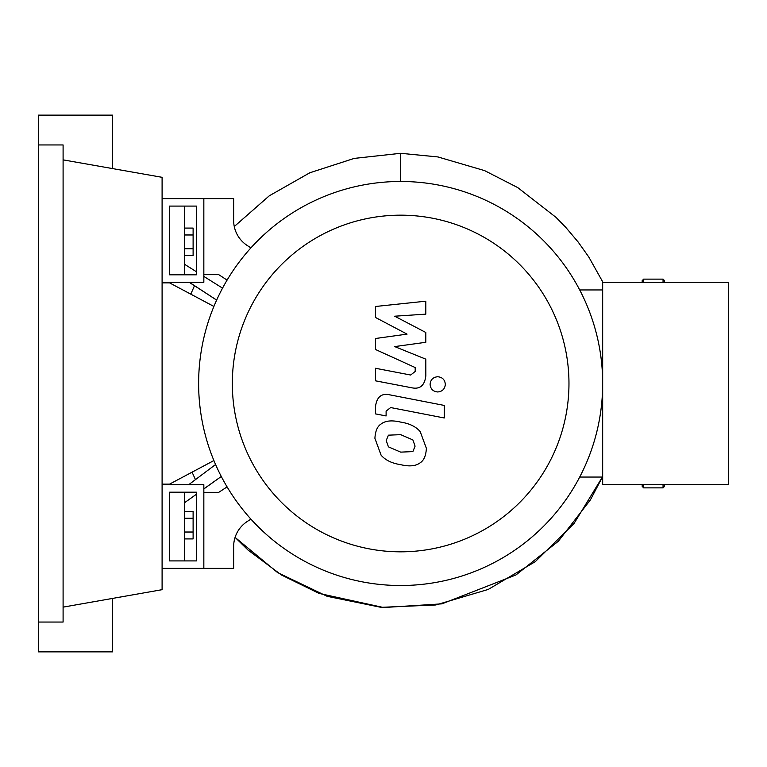 <?xml version="1.0" encoding="UTF-8"?>
<svg xmlns="http://www.w3.org/2000/svg" width="767" height="767" viewBox="0 0 767 767"><rect width="100%" height="100%" fill="white"/><g stroke="black" fill="none" stroke-linecap="round" stroke-linejoin="round"><path stroke-width="1.15" d="M169.555 492.193L196.39 492.193L196.39 560.917L169.555 560.917L169.555 492.193M162.096 484.734L203.84 484.734L203.84 568.376L162.096 568.376M213.897 460.555L169.555 484.14L162.096 484.14M162.096 282.86L169.555 282.86L213.897 306.445M232.324 383.5A168.328 168.328 0 0 0 400.642 551.828A168.328 168.328 0 0 0 568.97 383.5A168.328 168.328 0 0 0 400.642 215.172A168.328 168.328 0 0 0 232.324 383.5M198.624 383.5A202.018 202.018 0 0 0 400.642 585.518A202.018 202.018 0 0 0 602.67 383.5L602.67 484.514L728.65 484.514L728.65 282.486L602.67 282.486L602.67 383.5A202.018 202.018 0 0 0 400.642 181.482A202.018 202.018 0 0 0 198.624 383.5M579.699 289.945L602.67 289.945M579.699 477.055L602.67 477.055M247.195 521.531A29.817 29.817 0 0 0 233.657 546.516A29.817 29.817 0 0 1 247.195 521.531L250.905 519.115M227.09 486.901L218.748 492.337L203.84 492.337L203.84 568.376L233.657 568.376L233.657 546.516M227.09 280.099L218.748 274.663L203.84 274.663L203.84 198.624L233.657 198.624L233.657 220.484A29.817 29.817 0 0 0 247.195 245.469L250.905 247.885M221.289 476.47L203.84 488.895M412.867 451.6L415.081 446.145L412.867 439.913L400.69 434.659L388.428 435.167L386.204 440.526L388.428 446.854L400.69 452.127L412.867 451.6M420.201 431.591C415.877 426.586 409.367 423.422 400.69 422.109C391.937 420.038 385.408 420.661 381.094 423.998C377.383 426.279 375.331 431.064 374.91 438.331L381.094 455.176C385.408 460.181 391.937 463.345 400.69 464.677C409.367 466.739 415.877 466.106 420.201 462.779C423.902 460.449 425.963 455.636 426.385 448.34L420.201 431.591M444.256 405.427L389.876 394.861C381.506 392.953 376.712 396.913 375.485 406.74L375.485 413.883L386.108 415.944L386.108 411.122L390.652 407.555L444.256 417.977L444.256 405.427M430.095 384.353C430.527 388.994 433.067 391.534 437.708 391.966C442.358 391.534 444.889 388.994 445.33 384.353C444.889 379.713 442.358 377.172 437.708 376.741C433.067 377.172 430.527 379.713 430.095 384.353M375.485 317.461L407.066 334.124L375.485 338.506L375.485 349.484L415.187 367.546L415.196 371.449L410.671 375.025L375.456 368.265L375.456 380.815L411.495 387.728C419.875 389.588 424.659 385.609 425.838 375.782L425.81 359.148L394.708 346.588L425.81 342.293L425.81 332.485L394.708 316.205L425.81 314.144L425.81 301.191L375.485 306.493L375.485 317.461M169.555 274.807L196.39 274.807L196.39 206.083L169.555 206.083L169.555 274.807M162.096 282.266L203.84 282.266L203.84 198.624L162.096 198.624M184.464 255.632L193.111 255.632L193.111 228.087L184.464 228.087M184.464 248.748L193.111 248.748M184.464 234.98L193.111 234.98M184.464 518.252L193.111 518.252L193.111 511.368L184.464 511.368M184.464 538.913L193.111 538.913L193.111 518.252M184.464 532.02L193.111 532.02M221.299 476.48L203.84 488.953M184.464 560.917L184.464 502.778L196.39 494.236M184.464 492.193L184.464 502.778L196.39 494.312M188.653 484.734L215.585 464.514M216.639 300.118L194.502 285.707L190.782 294.154L194.502 285.707M216.658 300.07L189.296 282.266M194.473 285.765L189.181 282.266M222.545 288.143L203.84 276.408M196.39 271.719L184.464 264.222L184.464 206.083M184.464 274.807L184.464 264.222M603.073 282.486L588.826 257.07L578.145 242.008L565.682 227.262L555.998 217.358L517.763 187.608L484.658 170.648L437.967 156.947L400.642 153.304L354.277 158.395L309.897 172.738L269.342 195.767L234.28 226.524L269.246 195.825L309.763 172.796L354.172 158.414L400.642 153.304L400.642 181.482M664.538 484.514L664.538 486.374L663.052 487.87L663.052 484.514M643.666 484.514L643.666 487.87L642.18 486.374L642.18 484.514M642.18 282.486L642.18 280.626L643.666 279.13L643.666 282.486M663.052 282.486L663.052 279.13L664.538 280.626L664.538 282.486M38.35 144.953L63.095 144.953L63.095 622.047L38.35 622.047L38.35 115.136L112.596 115.136L112.596 168.587M112.596 598.413L112.596 651.864L38.35 651.864L38.35 622.047M63.095 159.862L162.096 177.321L162.096 589.679L63.095 607.138M602.392 477.055L574.061 523.458L535.251 561.684L488.234 589.43L435.781 604.971L381.017 607.339L327.202 596.333L277.568 572.566L235.095 537.389L248.048 550.054L281.431 574.982L319.072 593.428L383.586 607.531L441.955 603.85L515.999 574.943L558.386 541.205L590.417 499.863L602.392 477.055M195.47 479.634L192.066 472.165L195.47 479.634M663.052 487.87L643.666 487.87M643.666 279.13L663.052 279.13"/></g></svg>
